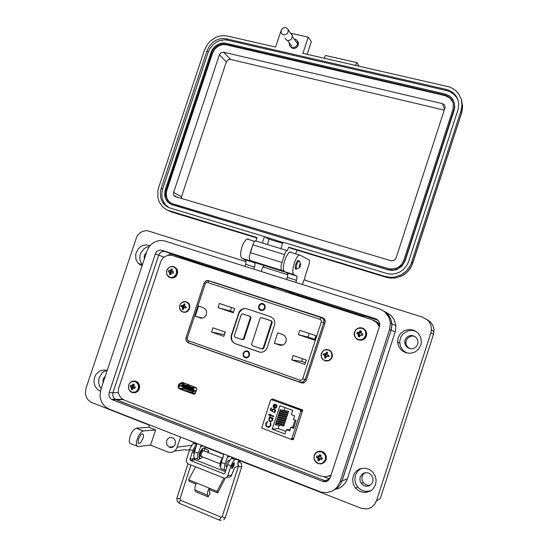 <?xml version="1.0" encoding="UTF-8"?>
<svg xmlns="http://www.w3.org/2000/svg" width="548" height="548" viewBox="0 0 548 548"><rect width="100%" height="100%" fill="white"/><g stroke="black" fill="none" stroke-linecap="round" stroke-linejoin="round"><path stroke-width="0.82" d="M185.868 339.109L186.382 341.281L188.197 342.774L301.386 382.84L303.88 382.853L305.962 380.976L325.156 322.43L325.259 320.573L324.211 318.655L322.697 317.737L211.871 281.871M301.386 382.84L302.222 382.888L300.879 382.415L302.832 383.052M329.129 476.178L330.951 475.431M379.593 326.074L377.093 322.635L373.25 320.169L377.093 322.635L379.593 326.074M379.819 324.423L377.449 322.265L374.435 320.731M208.795 280.542L206.343 280.665L204.575 282.371M290.954 439.222L292.666 439.818L293.413 439.304L302.688 410.13L272.493 398.91L271.411 399.629M379.374 326.759L376.545 322.416L371.667 319.546L172.88 255.669L170.709 255.217L167.537 255.402L163.092 257.724L160.934 261.101L118.608 388.422L118.238 392.08L119.375 395.594L121.793 398.547L124.512 400.225L320.649 476.041L326.224 476.856L331.033 475.178M191.177 393.19L193.971 394.19L195.115 393.752L196.773 389.183L196.362 387.689L182.326 382.367L180.744 383.21M182.69 382.497L181.888 383.353M272.712 398.985L272.322 399.684M225.207 478.219L217.666 492.947L209.74 489.707L209.268 491.433L210.028 493.378L208.199 496.913L195.657 491.748L194.876 489.96L207.466 495.139L208.199 496.913M194.102 453.484L193.526 452.785L193.862 450.744L194.855 448.668L195.985 447.661M234.065 465.389L232.934 467.745L231.763 468.492L231.763 466.492L233.085 463.471L234.332 462.82L234.065 465.389M237.791 464.341L237.969 462.3L238.709 461.169L239.113 461.443M225.413 471.725L195.129 459.738L194.581 459.087L194.691 458.155M195.554 466.896L188.656 479.767L196.479 482.959L194.958 487.008L194.876 489.96M217.666 492.947L217.049 491.357L209.103 488.11L207.576 492.179L207.466 495.139M226.941 477.198L229.434 477.198L231.078 476.253L234.578 468.074L235.537 467.088L237.483 466.506L238.538 465.17M195.163 459.751L190.567 460.526L223.906 473.849L224.899 473.273L228.235 463.286L230.297 459.525L231.688 458.347L234.9 459.614L232.907 461.676L230.996 465.841L227.769 464.567M196.04 443.154L192.903 443.914L190.122 448.216L186.231 460.115L186.656 462.423L187.95 463.8L224.461 478.294L226.276 477.767L227.55 476.26L230.996 465.841M190.567 460.526L189.964 459.299L193.259 449.456L195.067 446.182L196.944 444.654M236.948 459.217L234.9 459.614M239.908 461.902L240.168 460.841M233.756 457.964L231.688 458.347M389.573 329.547L390.354 323.121L389.525 319.018L388.416 316.47L385.004 312.127L382.805 310.456L379.065 308.723L163.366 240.565L158.68 240.558L154.159 242.223L151.488 244.168L149.248 246.675L146.926 251.203L100.928 389.368L100.058 394.128L100.236 397.348L101.613 401.896L103.216 404.547L105.291 406.753L108.819 408.918L321.217 492.179L326.642 492.638L331.869 491.193L334.938 489.234L337.493 486.59L340.089 481.637L389.573 329.547L391.08 330.191L391.217 329.752L391.882 325.663L391.478 321.361L390.245 317.847L388.244 314.716L385.6 312.141L382.442 310.237L387.429 313.792L390.745 318.984L391.882 324.286L391.08 330.191L341.692 481.877L340.226 484.727L337.5 487.932L332.129 491.063M155.331 253.916L156.543 251.813L157.934 250.683L160.126 250.025L161.79 250.237L375.77 318.833L378.771 321.066L379.778 323.738L379.517 326.307L330.177 477.808L327.807 480.918L325.368 481.76L323.423 481.603L112.073 399.595L110.682 398.725L109.415 396.985L108.894 394.813L109.203 392.56L155.331 253.916L158.687 255.142L159.893 253.053L162.331 251.484L165.099 251.498L377.168 319.498M322.793 481.397L324.909 480.637L115.861 399.608L113.731 397.944L112.717 395.409L112.963 392.621L158.687 255.142L159.516 253.525L161.27 251.943L162.886 251.354L165.092 251.498L377.175 319.505M297.071 269.02L296.53 268.993L296.187 267.951L296.906 264.013L298.537 261.136L299.311 260.923L299.694 261.862M299.331 265.28L300.304 263.588L300.784 264.3L300.277 266.431L299.324 267.643L299.331 265.28M203.726 450.737L202.883 450.819L201.623 452.71L200.945 454.943L201.123 456.326L220.029 463.772M202.171 451.182L201.849 451.34M232.551 465.848L234.058 463.752L234.065 465.19L233.106 467.259L232.352 467.513L232.551 465.848M200.547 454.854L200.924 455.093M232.544 467.677L231.612 468.177M200.958 456.032L200.527 456.491L200.39 455.628L201.089 454.203M201.561 452.847L201.698 451.579L202.541 450.463L202.616 451.086M204.068 450.874L204.836 449.805L204.568 448.346L203.815 448.065L202.719 448.812L200.931 451.531L199.664 455.073L199.397 457.114L200.006 458.703L201.246 458.258L202.459 456.799M200.904 455.34L200.417 456.142M204.041 448.038L202.363 448.613L200.116 452.299L199.013 456.655L199.184 458.066L199.828 458.594M222.94 457.827L220.659 462.95L220.556 466.786M223.303 456.717L221.371 459.731L220.275 462.718L219.906 465.951L220.556 466.862M207.336 452.162L208.72 450.709L208.199 452.504M289.269 42.744L289.413 45.347L290.94 47.162L293.351 47.703L295.838 46.738L297.502 44.58L297.769 41.997L296.55 39.888L294.091 38.963M297.413 40.977L298.249 42.388L298.434 44.128L297.804 46.032L296.441 47.566L294.612 48.43L292.687 48.443L290.228 46.607M286.118 272.404L279.562 270.376M285.851 272.356L281.22 269.952L281.028 265.54L285.398 252.217L286.522 250.717L287.488 250.45L288.584 247.121L290.399 248.141M261.588 264.67L255.067 262.691M260.916 264.465L261.232 264.629M280.919 31.072L275.548 47.08L227.345 36.058L223.406 35.641L219.371 36.161L215.446 37.572L210.179 41.21L207.329 44.47L204.404 50.204L158.619 187.608L157.742 191.368L157.865 197.67L159.386 202.342L162.585 206.863L167.017 210L257.087 237.544L255.998 240.839L254.573 241.435L253.08 244.018L249.361 256.43L249.381 258.909L250.018 260.348L254.923 262.65M307.147 54.307L311.319 41.669L308.264 37.148L302.914 53.334L449.161 86.879L452.806 88.529L455.991 90.865L458.594 93.804L461.183 99.072L461.998 104.963L460.998 110.84L461.622 112.799L411.774 265.595L407.835 271.452L402.211 275.733L395.546 277.952L390.895 278.151L386.361 277.315L385.223 276.487L389.792 277.322L394.471 277.117L401.184 274.884L406.842 270.575L410.801 264.67L460.998 110.84M263.321 243.285L262.417 242.798L264.465 236.585L169.496 207.829L166.53 206.329L164.016 204.13L162.242 201.664L160.728 197.849L160.297 192.595L161.16 188.361L206.98 50.813L209.459 45.95L213.268 42.004L216.337 40.107L219.666 38.915L223.084 38.476L226.42 38.833L447.874 89.817L452.34 92.119L454.792 94.345L456.71 97.03L458.018 100.065L458.669 103.332L458.231 108.901L408.589 261.554L406.938 265.205L403.054 269.808L399.725 272.068L395.999 273.541L392.073 274.164L388.128 273.897L283.001 242.195L280.939 248.45M168.763 207.541L165.037 204.363L162.475 199.602L161.715 194.43L162.619 189.149L208.261 52.108L209.747 48.799L213.138 44.518L216.022 42.312L219.227 40.758L224.31 39.826L227.639 40.182L446.661 90.612L449.942 91.722L453.765 94.181L456.696 97.578L458.176 100.606M454.08 102.202L454.792 106.435L454.21 110.121L405.109 260.916L402.033 266.095L397.047 269.493L392.642 270.445L388.217 269.897L170.764 204.164M404.808 260.636L402.712 264.657L398.108 268.589L393.813 270.027L387.881 269.637L171.599 204.507L168.113 202.39L165.708 199.075L164.66 195.335L165.037 190.54L211.055 52.272L212.186 49.758L214.768 46.491L219.406 43.635L223.276 42.929L225.803 43.203L445.14 93.996L448.682 95.393L450.703 96.873L453.032 99.763L454.025 102.038L454.593 105.757L454.066 109.34L404.808 260.636L405.109 260.916M211.912 52.478L213.645 49.08L217.357 45.607L221.974 43.956L225.495 44.128L444.812 95.003L448.065 96.29L450.73 98.455L452.066 100.298L453.278 103.497L453.025 109.121L403.794 260.334L401.862 264.04L398.828 266.931L395.033 268.684L389.546 268.938L172.401 203.733L169.839 202.52L167.757 200.582L165.66 195.848L165.523 192.923L166.119 190.005L211.912 52.478L212.549 53.122L215.076 48.731L219.077 45.669L222.591 44.621L226.105 44.792L445.031 95.619L449.956 98.099L453.032 102.544M171.182 203.274L168.695 201.219L166.955 198.294L166.222 194.78L166.626 191.115L212.549 53.122M219.433 54.752L221.125 52.622L223.653 52.17L442.414 103.641L444.223 104.695L445.017 106.223L444.935 108.066L396.005 258.224L394.101 260.485L391.19 260.793L175.586 196.664L174.209 195.766L173.483 194.184L173.634 192.403L219.433 54.752L226.338 61.897L228.002 59.807L230.475 59.369L444.257 110.141M181.367 198.383L181.518 196.711L226.338 61.897M290.851 33.517L291.954 34.572L292.454 36.202L291.906 38.387L290.741 39.703L289.18 40.442L287.275 40.394L285.96 39.607L285.111 38.024M285.864 27.475L288.084 29.229L288.104 32.236L287.118 33.716L285.638 34.688L282.905 34.73L281.11 32.921L281.165 30.167L283.097 27.941L285.864 27.475M105.401 375.928L103.147 379.058L103.045 383.011M146.597 252.19L144.336 255.354L144.254 259.225M370.325 485.138L368.085 485.336L365.893 484.74L363.995 483.411L362.523 481.288L361.913 479.014L362.084 476.685L363.084 474.486L364.954 472.732M360.207 477.048L359.872 479.377L360.331 481.713L361.92 484.213L363.591 485.473L366.55 486.275L368.564 486.001L370.373 485.103L372.352 482.788L373.058 480.267L372.729 477.472L371.647 475.39L369.064 473.253L366.948 472.643L363.756 473.109L361.947 474.294L360.207 477.048M409.767 348.61L407.712 347.11L406.376 344.939L405.952 342.603L406.548 339.876L407.808 338.027L410.294 336.404L412.5 336.006L414.713 336.362M405.034 340.075L404.719 342.466L405.356 345.007L406.931 347.11L409.198 348.439L411.801 348.795L414.343 348.11L416.418 346.494L417.713 344.192L418.035 342.226L417.528 339.575L416.014 337.349L413.747 335.903L411.103 335.472L408.5 336.123L406.363 337.746L405.034 340.075M138.486 438.955L138.185 443.044L139.178 443.62L140.61 442.709L143.144 437.968L143.494 435.475L142.953 434.023L142.007 433.934L140.85 434.776L138.486 438.955M180.607 437.099L176.545 448.791L174.874 450.805L171.887 452.34L168.592 452.299L150.584 445.14L137.76 446.558L136.836 445.962L136.342 444.551L136.63 440.832L138.569 435.729L141.384 431.94L143.261 430.927L155.611 429.968L148.775 427.282L136.157 428.166L133.863 429.611L131.513 432.92L129.801 437.146L129.253 441.092L129.595 442.75L130.403 443.633L136.911 446.058M361.221 468.472L357.652 471.232L355.412 475.226L354.83 479.589L355.823 483.939L358.371 487.823L361.79 490.33L365.797 491.494L370.88 490.83M375.579 484.658L372.825 489.241L369.989 491.351L364.886 492.611L359.68 491.426L355.426 488.028L353.241 484.062L352.611 478.712L353.946 474.226L356.378 471.068L359.721 468.958L361.618 468.382L365.598 468.266L369.434 469.526L372.702 472.034L375.284 476.123L376.161 480.055L375.579 484.658M415.72 331.17L411.699 330.355L407.637 330.971L403.02 333.855L400.691 337.226L399.622 341.705L400.492 346.617L403.04 350.473L406.89 353.049M420.857 345.069L418.569 349.158L414.877 352.056L410.37 353.309L405.739 352.734L401.684 350.425L398.828 346.747L397.595 342.253L398.149 337.691L400.547 333.485L404.41 330.567L409.123 329.43L413.898 330.259L417.96 332.931L420.617 337.013L421.433 341.822L420.857 345.069M166.626 440.77L166.715 444.483L169.085 447.127L170.654 447.552L172.771 447.154L175.086 444.757L175.401 441.072L174.497 439.215L172.99 437.921L170.846 437.42L169.236 437.79L167.839 438.763L166.626 440.77M228.126 455.751L225.023 463.909L221.406 462.478L223.769 454.039M149.364 246.511L146.878 247.086L143.871 248.861L140.685 253.203L139.946 255.697L139.829 259.019L140.678 262.149L142.405 264.78L138.178 263.403L135.883 259.204L135.692 254.217L137.932 249.121L140.72 246.518L142.946 245.422L146.515 244.908L149.933 245.785M142.048 265.855L138.178 263.403M106.853 370.414L104.052 371.482L102.195 372.866L99.229 377.565L98.681 380.052L98.791 383.436L99.489 385.84L101.181 388.601M100.421 391.224L97.503 389.505L94.975 386.1L93.927 381.798L94.537 377.339L96.195 374.113L99.674 371.044L103.962 369.934L107.196 370.537M296.434 268.883L295.701 269.171L295.276 268.657L295.324 265.862L296.379 262.554L298.016 260.307M199.184 455.313L199.746 452.504L201.315 449.977M226.776 466.451L226.214 466.595L225.954 466.088L226.571 463.005L228.215 460.389L229.023 460.717M327.738 480.959L324.916 480.637L329.67 478.945L324.286 476.87M174.49 451.114L184.628 449.716L187.115 450.182L189.594 449.675M302.441 284.474L303.955 279.864L422.755 317.224L427.817 320.285L429.337 322.121L430.892 325.334L431.468 328.862L430.865 332.924L376.442 500.776L380.291 498.55L433.626 333.972L434.043 329.451L432.92 325.396L430.488 321.964L427.029 319.566M376.442 500.776L374.49 504.496L371.434 507.277L367.619 508.811L362.112 508.64L236.332 459.334M149.46 425.221L91.283 402.348L88.55 400.376L87.146 398.574L85.769 395.341L85.399 392.971L86.036 388.19L136.884 236.441L139.206 233.544L142.24 231.564L145.638 230.729L147.919 230.859L246.052 261.649M385.292 311.908L390.882 315.244L394.08 319.402L395.909 325.724L395.293 331.499L346.987 479.911L345.302 483.021L342.096 486.391L339.13 488.172L335.849 489.22M201.219 445.188L198.143 453.265L194.602 451.86L196.944 443.51M250.552 260.643L254.868 263.102L254.95 265.383L253.868 269.102M263.718 267.205L263.533 265.28M251.566 248.511L250.662 251.244M248.415 239.017L247.388 238.914L246.196 239.558L243.483 243.196L241.949 246.806L240.675 252.58L240.709 255.765L241.449 257.813L245.942 260.499L245.894 262.971L244.894 266.26M304.784 280.124L304.983 276.795L309.298 263.506L309.579 260.622L309.257 259.992L299.503 254.786L297.509 256.457L295.81 259.293L294.297 262.999L292.913 268.863L292.79 272.061L293.338 274.082L297.126 276.576L295.941 282.412M290.878 251.991L288.878 252.614L286.303 256.368L284.186 262.047L283.426 265.903L283.33 269.095L283.912 271.13L287.83 273.658L287.693 276.144L286.666 279.48M197.698 459.176L194.567 458.114L193.999 457.416L193.828 455.429L194.602 451.86M199.965 458.683L198.355 459.58L197.527 458.82L197.438 456.189L198.143 453.265M224.461 469.841L221.221 468.739L220.7 468.06L220.597 466.074L221.406 462.478M226.05 469.78L224.81 470.17L224.214 469.102L225.023 463.909M324.916 480.637L115.82 399.588L113.731 397.937L112.717 395.409L112.97 392.621L158.687 255.142L163.893 257.046M167.921 255.327L170.127 254.217L172.497 254.32L195.739 262.328L274.247 287.536M184.56 385.771L183.998 385.566L185.005 385.292L193.348 388.614M193.615 389.731L182.292 385.628L183.833 385.71M193.547 390.238L190.238 389.183L193.554 390.217M190.238 389.183L193.458 390.519M193.307 390.977L181.888 386.854L192.417 390.306M192.601 390.847L192.355 390.477M181.936 386.388L184.327 387.272L182.183 385.956M192.512 389.998L184.423 386.991M192.574 389.813L193.006 389.614M183.559 385.703L183.998 384.628M192.971 391.861L184.388 388.662L183.354 387.402M191.04 392.704L191.985 392.745M190.704 392.793L191.766 392.827L192.834 392.073L193.574 390.114L193.41 388.731L192.485 387.779L187.258 385.833L188.389 385.58L187.265 385.128L191.307 385.689L187.279 385.114L188.375 385.573L187.341 385.539L180.169 383.271L178.929 384.127L178.114 386.326L178.34 387.833L179.374 388.875L191.047 393.176L192.485 392.813L193.41 391.56L195.972 391.615M195.232 393.608L195.383 393.142M196.321 390.553L193.766 390.491L193.739 388.785L192.464 387.443L181.299 383.621L180.025 383.634L179.018 384.504L178.408 386.217L179.066 388.32L190.656 392.772M181.299 383.621L180.176 383.826L178.826 384.929M178.47 385.991L178.874 386.039L178.847 387.306L179.634 388.655M274.356 404.301L275.74 404.342L274.623 407.733L276.274 407.137L276.445 404.821L276.918 405.657L276.685 407.363L275.466 408.246L273.822 407.856L273.041 406.452L273.521 404.869L274.952 404.198M270.911 425.317L269.349 427.139L267.095 427.015L265.705 425.33L265.89 423.029L267.52 421.508L267.677 422.029L266.506 423.022L266.109 424.399L266.444 425.748L267.451 426.639L268.828 426.755L269.897 426.063L270.52 424.666L270.191 422.967L270.623 422.672L270.911 425.317M293.755 438.242L290.611 439.16L261.711 428.002L270.472 400.218L271.246 399.636L274.418 399.677M302.558 409.952L300.133 410.055L300.756 411.39L302.571 411.301M269.986 421.535L268.678 419.706L269.082 418.261L270.02 417.59L269.356 417.343L269.506 416.877L273.096 418.213L272.945 418.679L272.322 418.446L272.596 419.864L272.041 421.049L269.986 421.535L270.828 421.652M274.158 409.425L272.918 409.774L272.541 411.514L270.26 410.075L270.959 407.952L271.459 408.137L270.883 409.897L272.082 410.651L272.87 409.082L274.76 409.185L275.528 410.267L275.404 411.582L274.719 412.343L273.562 412.486L275.048 410.774L274.664 409.753L273.753 409.349M275.158 408.287L273.842 407.808L273.137 406.575L273.377 405.198L274.432 404.294M275.192 407.822L276.439 406.952L276.48 404.862M265.753 423.392L266.218 426.193L267.246 427.043L268.664 427.317M270.644 422.707L270.246 425.673L268.541 426.817M265.828 423.385L267.527 421.528M270.02 417.59L269.089 418.364L268.753 419.528L269.15 420.823L270.061 421.528M274.014 412.034L275.117 410.884L274.233 409.425M274.089 412.528L273.637 412.48L273.788 412.028M272.082 410.651L272.596 409.383L273.678 408.842M274.199 407.52L273.555 405.856L274.192 404.876L275.144 404.643L274.274 407.52L274.966 404.636M270.589 417.919L271.774 418.343L272.226 419.425L271.808 420.652L270.76 421.145M269.232 419.015L269.993 418.076L271.294 418.069L272.096 419.049L272 420.241L271.144 421.063L270.102 421.056L269.26 420.186L269.232 419.015M334.184 306.777L337.068 308.428M336.369 308.202L334.081 306.743M229.119 273.041L226.605 272.931M248.347 351.72L247.093 351.371M245.312 357.282L243.518 355.392L243.62 353.152L245.127 351.542L247.244 351.419L248.861 352.85L248.929 355.597L247.415 357.173L245.312 357.282M246.196 357.44L247.491 357.467M262.985 303.606L264.273 304.407L265.088 305.722L265.088 308.086L264.287 309.462L262.999 310.353L260.738 310.428L259.451 309.627L258.642 308.312L258.642 305.955L260.04 304.058L261.471 303.482L262.985 303.606M262.985 303.873L264.691 305.291L264.931 308.058L263.054 310.113L260.896 310.209L259.231 308.86L258.944 306.072L260.307 304.256L262.985 303.873M247.408 350.932L248.689 351.754L249.498 353.097L249.498 355.481L248.093 357.365L246.662 357.926L245.155 357.776L243.401 356.323L243.072 353.227L245.161 350.98L247.408 350.932M247.408 351.186L249.155 352.741L249.429 355.131L248.107 357.118L245.319 357.543L243.374 355.494L243.483 353.063L245.114 351.323L247.408 351.186M246.203 357.707L245.127 357.214M304.393 382.627L302.119 382.36M203.342 307.695L205.527 309.23L206.651 311.901L206.247 314.86L205.171 316.539L203.616 317.71L201.787 318.21L195.211 316.347L198.609 306.092L203.342 307.695M282.761 334.533L285.029 336.075L286.289 338.794L286.042 341.644L284.481 344.021L281.09 345.411L274.247 343.411L277.72 332.835L282.761 334.533M267.136 347.679L266.102 349.672L263.883 351.583L261.828 352.248L259.69 352.165L234.941 343.596L232.153 341.363L231.092 338.705L231.215 335.801L238.695 313.052L239.709 311.086L241.278 309.558L243.908 308.497L246.682 308.73L270.918 316.799L273.712 319.011L274.767 321.457L274.774 324.293L267.136 347.679M260.19 352.254L235.058 343.562L232.941 341.993L231.667 339.712L231.557 335.869L239.291 312.476L242.058 309.367L244.655 308.545L246.662 308.723M261.245 310.305L260.252 309.627M262.054 303.955L263.252 303.982M262.334 317.854L271.397 320.881L272.246 322.388L263.807 348.165L262.971 348.973L261.807 348.96M243.476 314.107L250.128 316.333L250.97 317.806L244.107 338.78L243.278 339.582L242.024 339.548M246.011 351.289L247.182 351.117M259.964 318.717L260.711 317.813L261.834 317.71L270.781 320.71L271.637 322.032L263.239 347.891L261.848 348.96L252.464 345.795L251.594 344.425L259.964 318.717M249.34 316.1L250.169 316.847L250.237 318.025L243.435 338.643L241.798 339.52L235.161 337.232L234.297 335.89L241.106 314.956L241.839 314.059L242.791 313.915L249.998 316.285M260.896 309.942L259.136 308.216L259.094 306.12L260.814 304.195L262.965 304.14L264.616 305.873L264.622 307.955L262.889 309.853L260.896 309.942M261.533 310.134L262.581 310.271M264.328 304.777L263.451 304.298M325.163 358.091L325.601 358.234L326.519 356.262L328.8 356.584L329.095 355.673L327.074 354.57L327.512 352.398L326.635 352.097L325.444 354.015L323.45 353.755L323.149 354.659L324.889 355.707L324.724 357.933L325.163 358.091M328.334 349.912L330.41 351.2L331.732 353.296L331.773 357.022L330.499 359.173L328.451 360.543L324.834 360.605L322.765 359.31L321.457 357.214L321.423 353.501L322.69 351.357L324.724 349.987L328.334 349.912M182.765 309.469L183.169 309.599L183.943 307.702L186.08 307.997L186.361 307.14L184.471 306.106L184.998 304.078L184.21 303.818L183.005 305.606L181.278 305.476L181.018 306.277L182.477 307.202L182.381 309.332L182.765 309.469M186.08 301.832L188.615 303.914L189.32 306.113L189.053 308.469L186.991 311.278L184.909 312.127L182.731 311.942L180.21 309.853L179.511 307.654L179.778 305.311L180.963 303.277L182.827 301.955L186.08 301.832M358.885 336.643L359.659 336.787L360.392 335.075L362.283 335.431L362.646 334.657L362.776 333.917L361.043 333.088L361.461 331.273L360.7 330.91L359.981 330.786L359.091 332.451L357.365 332.15L357.056 332.759L356.871 333.657L358.44 334.438L358.18 336.301L358.885 336.643M360.392 335.075L362.249 335.081L362.776 333.917M358.324 339.575L360.92 339.815L363.372 338.876L365.742 335.732L365.68 331.793L364.256 329.588L362.023 328.238L358.152 328.348L355.974 329.814L354.625 332.088L354.679 336.013L356.097 338.219L358.324 339.575M361.146 332.136L360.111 333.088L358.83 333.191L358.639 333.896L359.639 334.54L359.913 335.917L358.782 336.609M359.474 335.78L359.735 336.095L359.454 335.787M359.351 335.828L359.659 336.143M359.235 335.876L359.591 336.191L359.221 335.883M358.522 336.164L358.954 336.602L358.502 336.171M359.022 336.561L358.639 336.116L359.029 336.554M358.769 336.068L359.118 336.499L358.755 336.068M358.892 336.02L359.2 336.445M359.132 335.917L359.536 336.225M360.755 332.067L359.981 330.786M362.249 335.081L362.283 335.431M359.557 335.746L358.18 336.301M358.639 333.896L356.871 333.657M358.926 333.02L357.365 332.15M318.463 460.587L319.224 460.765L319.943 459.101L321.827 459.484L322.224 458.594L322.32 457.964L320.594 457.101L321.039 455.21L320.073 454.744L319.573 454.655L318.669 456.368L316.977 455.936L316.566 456.881L316.484 457.457L318.011 458.368L317.765 460.21L318.463 460.587M319.943 459.101L320.799 458.477L321.971 458.594L322.231 457.929M317.963 463.313L320.532 463.656L322.971 462.807L325.334 459.697L325.594 457.005L324.717 454.436L321.69 451.895L317.861 451.847L315.689 453.251L314.34 455.518L314.079 458.197L314.949 460.765L317.963 463.313M320.909 455.552L319.573 454.655M321.971 458.594L321.827 459.484M318.635 456.457L318.402 457.244L316.484 457.457M318.402 457.244L319.388 457.943L319.299 459.169L319.703 459.382M319.299 459.169L317.765 460.21M170.072 274.486L170.743 274.603L171.346 272.986L173.058 273.301L173.367 272.678L173.524 271.897L171.956 271.137L172.442 269.486L171.839 269.178L171.168 269.068L170.27 270.589L168.853 270.37L168.531 271.041L168.387 271.767L169.661 272.431L169.469 274.185L170.072 274.486M169.853 277.315L172.113 277.48L174.278 276.576L176.422 273.63L176.456 270L175.264 267.993L173.353 266.787L171.092 266.629L168.935 267.54L166.804 270.472L166.524 272.911L167.243 275.178L169.853 277.315M172.175 270.082L171.168 269.068M172.106 271.274L170.942 271.383L170.675 272.198L168.387 271.767M170.887 273.973L169.469 274.185M170.942 271.383L168.853 270.37M131.883 389.505L132.548 389.649L133.13 388.073L134.849 388.416L135.185 387.689L135.315 387.004L133.746 386.217L134.26 384.497L133.52 384.114L132.993 384.018L132.082 385.587L130.698 385.251L130.376 385.922L130.225 386.662L131.465 387.443L131.28 389.169L131.883 389.505M131.726 392.149L135.075 392.128L137.007 390.786L138.247 388.662L138.534 386.176L137.829 383.833L135.24 381.559L131.897 381.593L129.972 382.936L128.739 385.052L128.451 387.525L129.15 389.868L131.726 392.149M134.137 384.765L132.993 384.018M132.897 385.929L132.65 386.703L130.225 386.662M132.774 388.669L131.28 389.169M177.107 497.7L178.175 498.605L180.018 498.762L180.724 500.338M219.837 520.251L179.34 503.311L179.497 501.605L180.525 500.255L221.084 517.196L219.782 519.853L221.036 520.573M225.331 517.668L223.536 517.538L222.235 516.661L238.544 466.026M241.6 466.91L238.784 466.293L238.065 464.553M239.195 461.512L238.085 462.779L238.003 464.54M386.422 277.336L290.31 248.114M412.596 263.472L411.658 262.465M461.553 113.004L462.471 108.963L461.854 106.976M461.471 100.12L462.615 106.374L461.8 112.326L412.644 263.43L410.39 268.239L407.945 271.397L403.862 274.795L400.321 276.617M168.058 210.446L171.325 211.932L256.944 237.969M171.709 212.055L169.195 210.843M206.918 280.802L208.952 280.843L207.589 282.494L320.039 319.326L321.08 317.518L322.745 318.45L323.841 320.368L323.752 322.751L321.313 321.95L302.688 378.86L305.154 379.579L303.113 382.004L299.968 382.203L300.112 380.182L301.66 380.072L302.688 378.86M325.245 320.512L323.724 319.991L322.662 318.45L321.299 317.621L208.733 280.85L207.062 280.775L205.192 281.686L204.027 283.439L205.199 283.823L206.158 282.645L207.589 282.494M299.948 382.189L188.389 342.712L188.327 340.705L187.272 339.712L187.211 338.178L186.073 337.691L185.991 339.972L187.169 341.918M320.039 319.326L321.21 320.354L321.313 321.95M324.875 360.748L322.909 359.563L321.573 357.666L321.107 354.878L321.546 353.035L323.217 350.775L324.834 349.85L326.649 349.508L329.122 350.062L330.807 351.337L331.91 353.165L332.28 354.981L331.746 357.707L329.28 360.372L326.663 361.05L324.889 360.755M328.615 349.829L330.437 350.871L331.759 352.542L332.417 354.892L332.266 356.625L331.629 358.241L329.875 360.125L328.334 360.851L325.82 360.988M181.326 302.907L184.423 301.51L187.245 302.208L189.313 304.866L189.485 307.88L188.731 309.784L187.389 311.285L184.703 312.339L181.765 311.579L179.785 308.935M185.717 301.612L187.765 302.469L189.115 303.996L189.759 305.825L189.731 307.805L187.793 311.189L186.128 312.141L183.381 312.25M366.174 335.876L366.468 333.389L365.749 330.93L364.283 329.122L362.255 327.992L360.214 327.697L357.556 328.389L355.447 330.184L354.481 332.04L354.166 334.287L354.803 336.794L356.44 338.863L358.365 339.918L361.098 340.164L363.077 339.534L365.201 337.739L366.174 335.876M358.625 339.993L361.351 340.24L363.324 339.609L364.989 338.356L366.413 335.958L366.722 333.698L366.002 331.054L364.584 329.266L362.625 328.129M318.039 463.567L320.738 463.93L322.704 463.368L324.813 461.622L325.786 459.758L326.108 457.47L325.43 454.765L323.834 452.682L321.95 451.559L319.936 451.175L317.299 451.771L315.196 453.518L314.23 455.374L313.922 457.868L314.566 460.32L315.984 462.272L317.984 463.546M321.861 463.697L324.142 462.546L325.539 460.889L326.368 458.327L326.197 456.011L325.259 453.888L323.341 452.031L320.923 451.155L318.511 451.346M170.476 277.815L172.853 277.994L175.12 277.035L176.84 275.137L177.689 272.274L176.949 269.068L174.757 267.123L172.599 266.403L169.62 267.006L167.325 269.178L166.537 271.192L166.75 274.363L168.346 276.713L170.599 277.822L173.579 277.507L175.627 276.041L177.045 273.384L177.093 270.445L175.908 268.082L173.695 266.602L171.092 266.479M173.195 277.925L175.449 276.85L176.627 275.603L177.758 272.356L176.97 269.082L174.148 266.76M131.917 392.43L134.267 392.711L136.527 391.827L138.233 389.957L139.096 387.073L138.63 384.292L137.027 382.114L134.623 381.031L132.095 381.333M133.815 392.745L135.774 392.478L137.904 391.073L139.076 389.286L139.589 387.087L139.315 384.84L137.925 382.49L136.116 381.312L134.171 381.011M136.041 392.375L137.569 391.45L139.185 389.217L139.562 385.511L137.808 382.36L134.459 381.031L131.143 381.805L129.438 383.47L128.492 385.73L128.828 389.368L130.171 391.327L131.815 392.395M222.228 516.682L221.084 517.196M238.592 461.279L241.278 463.409L241.757 466.588L225.255 517.881L223.762 519.86M187.937 463.786L176.853 498.242L177.305 501.406L179.264 503.242M171.12 211.781L168.489 210.61M329.334 360.447L331.526 358.44L332.431 354.967L331.019 351.611L328.43 349.802L324.793 349.871L322.512 351.453L321.087 354.892L321.573 357.666M185.964 312.196L188.992 309.86L189.875 306.812L189.026 303.832L186.21 301.743L184.299 301.53L182.429 302.092L180.265 304.181L179.552 306.113L179.552 308.154L180.874 310.805M363.317 339.609L365.831 337.28L366.735 333.951L365.489 330.526L363.064 328.362L359.406 327.793L356.084 329.437L354.282 332.711L354.344 335.534M323.916 462.724L326.039 459.847L326.259 456.189L324.985 453.518L320.786 451.264L317.361 451.751L315.49 453.148L314.271 455.183L314.025 458.779L315.703 461.985M302.517 409.911L272.651 399.04M292.399 438.886L293.42 439.27M302.873 382.408L303.996 382.805M323.416 318.052L213.117 282.028M191.005 392.711L191.458 392.882M192.006 393.087L194.663 394.074M291.611 439.01L293.214 439.612M195.944 484.069L189.368 481.377L188.656 479.767M196.479 482.959L209.103 488.11L209.74 489.707M223.803 478.212L217.049 491.357M340.089 481.637L342.055 480.87L391.08 330.191L395.156 331.93M202.418 451.34L202.26 450.744M297.18 250.203L295.53 253.834M355.481 65.356L356.974 62.602L358.625 65.445L358.433 66.034M324.074 58.177L325.608 55.464L356.974 62.602M260.779 264.417L279.425 270.335M385.223 276.487L288.584 247.121M308.264 37.148L290.652 33.236M264.465 236.585L282.912 242.469M267.335 244.511L269.089 239.195L265.588 237.222M282.638 243.305L269.089 239.195M194.293 443.373L194.451 442.887M188.224 440.085L195.348 443.243M200.965 445.449L202.815 446.175M205.164 447.1L223.81 454.415M227.872 456.011L229.55 456.676M231.715 457.518L233.126 458.08M149.563 424.912L148.775 427.282M261.28 271.445L262.773 266.91L287.885 274.808M150.584 445.14L155.611 429.968M327.375 481L325.704 480.349M204.685 448.565L205.274 446.778M231.4 458.477L231.818 457.203M325.217 480.528L326.423 480.993M364.057 316.367L293.159 293.605L292.947 294.249M195.533 262.951L195.739 262.328M363.845 317.032L364.235 315.833L378.141 320.299M274.041 288.173L274.418 287.022L286.536 290.906L293.159 293.605M286.536 290.906L286.152 292.063M186.964 258.964L186.594 260.074M193.149 388.313L185.162 385.347M184.95 385.504L193.355 388.628M193.266 388.477L185.183 385.477M184.683 385.778L183.491 385.956L185.299 385.97M185.525 386.114L186.169 386.285M186.389 386.429L187.026 386.607M187.258 386.737L186.08 386.922L187.882 386.929M188.122 387.059L188.697 387.313L187.334 387.251L188.745 387.251M188.985 387.374L189.56 387.635L188.197 387.573L189.608 387.573M189.841 387.696L190.423 387.95L189.06 387.895L190.471 387.895M190.704 388.018L191.286 388.272L189.93 388.217L191.334 388.21M191.567 388.34L192.149 388.594L190.409 388.532L192.197 388.532M192.423 388.676L193.067 388.847M192.944 388.847L191.17 388.696L192.923 388.895M191.8 388.347L190.409 388.532M190.314 388.511L189.909 388.285M186.902 386.6L185.114 386.45L186.889 386.648M186.039 386.285L184.251 386.128L186.025 386.326M184.909 385.785L183.491 385.956M183.388 385.936L182.991 385.717M193.608 389.512L193.019 389.498L193.608 389.464M193.554 389.149L192.04 389.025L193.567 389.196M193.513 388.991L192.067 388.964M193.581 389.286L192.512 389.258M182.128 386.121L182.292 385.628M192.423 387.751L181.58 383.723M193.766 390.491L193.41 391.56M182.011 386.148L178.874 386.039L179.223 384.977L183.744 385.148M192.081 392.704L179.977 388.573L184.491 388.703M185.786 386.114L184.279 386.066M186.649 386.429L185.142 386.388M187.491 386.744L185.58 386.676M188.348 387.066L186.827 387.011M187.69 387.333L189.176 387.381M190.074 387.703L188.56 387.655M190.937 388.025L189.423 387.977M192.677 388.669L191.197 388.635M270.452 415.514L270.233 416.179L269.794 416.014L270.013 415.35L268.568 414.815L268.719 414.35L270.164 414.884L270.383 414.22L270.822 414.384L270.602 415.048L273.753 416.213L273.603 416.679L270.452 415.514L273.61 416.651M292.707 410.397L291.31 414.658L294.612 415.877L293.433 419.487L296.071 420.46L293.502 428.303L290.865 427.324L289.687 430.94L286.385 429.707L284.987 433.975L272.171 429.159L279.857 405.705L292.707 410.397M291.885 438.523L300.756 411.39M300.133 410.055L271.678 399.684M270.239 416.151L269.794 416.014M270.164 414.884L270.452 414.247M268.568 414.815L268.787 414.377M270.013 415.35L268.643 414.809M269.869 416.007L270.089 415.343M279.768 410.918L280.124 409.829L280.85 409.801L288.68 411.24L288.323 412.322L279.768 410.918M278.466 414.891L278.822 413.795L279.555 413.754L287.399 415.158L287.042 416.233L278.466 414.891M275.212 424.81L275.576 423.72L276.315 423.652L284.193 424.94L283.843 426.022L275.212 424.81M276.514 420.843L276.877 419.747L277.61 419.693L285.474 421.028L285.124 422.104L276.514 420.843M279.213 425.371L278.185 428.515L272.171 429.159M285.035 407.596L284.138 410.342M283.734 411.569L283.494 412.308M283.09 413.541L282.85 414.281M282.446 415.514L282.206 416.247M281.802 417.487L281.562 418.213M281.151 419.453L280.912 420.186M280.508 421.426L280.268 422.152M279.864 423.399L279.624 424.125M277.165 418.857L277.521 417.761L278.261 417.713L286.118 419.069L285.761 420.145L277.165 418.857M275.863 422.823L276.226 421.734L276.959 421.672L284.837 422.981L284.481 424.063L275.863 422.823M277.815 416.87L278.172 415.781L278.905 415.733L286.755 417.11L286.405 418.193L277.815 416.87M279.117 412.904L279.473 411.808L280.206 411.774L288.036 413.199L287.686 414.274L279.117 412.904M278.185 428.515L285.837 431.379M290.235 429.269L286.385 429.707M293.934 426.995L290.865 427.324M272.322 418.446L272.952 418.645M269.356 417.343L269.575 416.905M270.096 417.583L269.438 417.336M270.26 410.075L271.027 407.972M272.534 411.459L270.335 410.075M292.755 427.118L295.057 420.09M288.68 411.24L280.124 409.829M287.399 415.158L278.822 413.795M284.193 424.94L275.576 423.72M285.474 421.028L276.877 419.747M286.118 419.069L277.521 417.761M284.837 422.981L276.226 421.734M286.755 417.11L278.172 415.781M288.036 413.199L279.473 411.808M309.182 333.437L307.983 337.095L314.785 339.376M231.551 307.497L230.379 311.045L233.51 312.093M302.551 358.735L301.688 361.372L305.428 362.666M225.023 332.013L224.433 334.657M211.555 332.088L212.953 327.855L225.276 332.102L223.872 336.356L211.555 332.088L224.173 334.568M218.015 307.661L219.406 303.434L234.681 308.538L233.277 312.792L218.015 307.661L230.379 311.045M291.742 359.872L293.18 355.501L306.291 360.022L304.852 364.413L291.742 359.872L301.688 361.372M298.304 334.643L299.735 330.28L315.984 335.712L314.545 340.096L298.304 334.643L307.983 337.095M282.679 345.103L274.247 343.411M202.644 318.066L195.211 316.347M327.033 353.782L326.635 352.097M329.095 355.673L327.766 355.186M328.8 356.584L328.081 356.008L328.231 355.536M326.998 353.775L325.293 355.056L326.17 356.686M326.519 356.262L328.081 356.008M325.293 355.056L323.149 354.659M323.45 353.755L325.45 354.577M325.238 354.549L324.58 354.104M326.389 354.508L325.444 354.015M327.019 353.631L326.06 353.337M324.724 357.933L326.06 356.652M325.985 356.789L324.991 356.625M325.998 355.686L324.889 355.707M325.101 354.967L324.258 355.104M328.163 356.008L327.437 356.186M184.655 304.818L184.21 303.818M185.861 307.599L186.025 307.202L185.101 306.675M184.786 307.62L186.08 307.997M184.471 306.085L183.361 306.757L183.998 307.695M183.361 306.757L181.018 306.277M181.306 305.421L183.512 306.305M183.279 306.264L182.251 305.709M184.354 306.222L183.005 305.606M184.471 305.236L183.601 304.962M183.347 308.716L182.381 309.332M183.505 308.277L182.566 308.072M183.984 307.339L182.477 307.202M183.148 306.661L181.936 306.647M362.536 334.198L361.043 333.088M362.125 334.068L361.475 333.458M361.838 334.944L360.961 335.027M359.694 335.321L358.502 335.006M359.639 334.54L358.44 334.438M359.056 334.033L358.036 334.068M359.344 333.15L358.543 332.506M360.111 333.088L359.091 332.451M360.618 332.492L359.474 332.019M320.512 455.463L319.868 456.477L318.128 456.395M321.56 458.443L320.505 459.066M319.443 458.745L318.066 458.943M319.388 457.943L318.011 458.368M318.813 457.395L317.614 457.97M319.868 456.477L318.669 456.368M320.368 455.888L319.046 455.943M173.497 272.164L172.332 271.479M170.675 272.198L171.538 272.966M173.189 273.082L171.853 272.931M171.058 273.356L169.702 272.959M171.531 272.781L169.661 272.431M171.031 272.322L169.325 272.103M171.305 271.507L169.805 270.65M171.976 271.431L170.27 270.589M171.949 270.685L170.627 270.191M133.746 385.984L131.623 385.621M132.65 386.703L133.493 387.326L133.52 388.005M133.13 388.073L135.164 387.758M135.151 387.779L133.637 388.032M133.253 388.053L131.513 387.97M133.493 387.326L131.465 387.443M133.006 386.84L131.136 387.087M133.746 385.929L132.082 385.587M133.883 385.354L132.438 385.189M302.222 382.888L303.455 382.97M193.656 394.115L194.533 394.128M271.493 399.376L272.425 399.376M292.392 439.763L293.18 439.64M188.197 342.774L188.855 342.877M223.694 473.787L224.707 473.561M192.793 450.709L189.656 449.47M194.595 458.429L189.992 459.19M231.879 474.89L227.694 475.883M196.944 444.64L193.862 443.428M234.989 459.587L231.777 458.327M172.497 254.32L161.79 250.237M109.203 392.56L118.334 392.697M112.121 399.608L123.259 399.595M375.77 318.833L376.99 319.388M200.952 456.011L200.575 455.861M202.664 450.867L202.287 450.716M281.631 270.349L250.265 260.512M281.809 262.444L250.203 252.635M284.405 254.56L252.779 244.84M446.23 89.351L446.661 90.612M226.42 38.833L227.639 40.182M206.98 50.813L208.261 52.108M161.16 188.361L162.619 189.149M387.881 269.637L388.217 269.897M454.148 110.306L453.943 109.716M172.805 205.034L172.086 204.671M226.105 44.792L225.495 44.128M166.119 190.005L166.845 190.396M444.812 95.003L445.031 95.619M230.475 59.369L223.653 52.17M173.634 192.403L181.518 196.711M442.414 103.641L444.524 109.312M177.285 447.161L191.677 445.319M430.865 332.924L433.502 334.362M296.605 280.377L287.337 277.446M254.532 267.095L245.552 264.259M143.329 430.92L136.329 428.146M347.398 478.788L342.062 480.863M203.5 446.086L200.369 446.504M230.187 456.559L227.269 457.08M254.512 262.698L245.497 259.868M251.155 261.156L242.052 258.3M296.769 275.959L287.46 273.041M293.844 274.548L284.433 271.596M185.416 383.504L181.395 383.333M192.423 387.429L196.191 387.552M194.718 394.046L192.143 393.087M191.553 392.868L191.067 392.683M195.465 393.142L191.937 393.08M194.198 393.122L195.259 393.519M291.536 439.017L293.605 438.701M208.952 280.843L321.21 317.511M324.923 323.142L323.752 322.751L305.154 379.579L306.421 379.675M187.211 338.178L205.199 283.823M188.327 340.705L300.112 380.182M280.617 345.404L279.274 345.137M199.945 317.97L200.883 318.183M235.51 343.74L235.161 343.678M238.695 313.052L239.038 313.141M231.352 335.328L231.694 335.397M270.644 320.655L271.26 320.827M262.465 317.888L261.834 317.71M263.869 348.001L263.239 347.891M272.171 322.765L271.555 322.594M243.497 338.486L244.168 338.616M250.895 318.203L250.237 318.025M243.62 314.141L242.949 313.956M231.701 468.41L232.071 468.554M190.519 460.505L195.115 459.724M193.759 443.442L196.876 444.668M395.909 325.724L390.354 323.121M122.834 399.328L111.539 399.334M297.646 260.581L298.818 260.937M300.53 263.533L299.201 260.875M295.214 268.438L296.386 268.801M299.311 267.643L297.523 268.657M203.315 450.572L222.283 458.053M228.208 460.395L229.406 460.861M234.058 463.752L233.688 462.8M225.961 466.129L227.105 466.581M193.677 453.312L194.143 453.497M203.418 447.908L203.815 448.065M192.937 458.703L192.451 460.21M190.903 465.026L180.018 498.762M208.651 450.703L204.774 448.291M297.769 41.997L298.372 42.84M286.871 250.477L255.334 240.846M164.236 203.267L162.77 202.527M454.724 107.627L454.518 107.031M167.914 200.171L167.188 199.794M177.162 197.129L173.935 195.389M297.701 43.998L292.447 36.668M292.385 35.654L288.337 29.996M291.748 46.101L287.597 40.477M361.235 483.398L363.235 482.521M404.719 342.466L405.958 342.945M139.178 443.62L138.322 443.277M355.426 488.028L357.659 487.014M397.595 342.253L399.643 343.007M169.085 447.127L173.723 446.552M99.202 390.683L100.544 390.71M295.365 268.869L296.119 269.102M226.482 466.608L226.071 466.444M431.434 330.06L434.064 331.561M143.165 430.94L136.157 428.166M247.073 239.017L254.662 241.339M289.673 252.039L299.133 254.93M193.026 387.772L196.526 387.881M179.532 388.327L184.046 388.457M300.612 410.425L302.763 410.329M248.991 352.446L248.566 352.385M204.027 283.439L186.073 337.691M232.434 341.74L232.784 341.801M272.048 321.477L271.431 321.313M250.731 316.854L250.073 316.676M264.814 305.531L264.396 305.4M170.812 274.288L170.044 274.48"/></g></svg>
